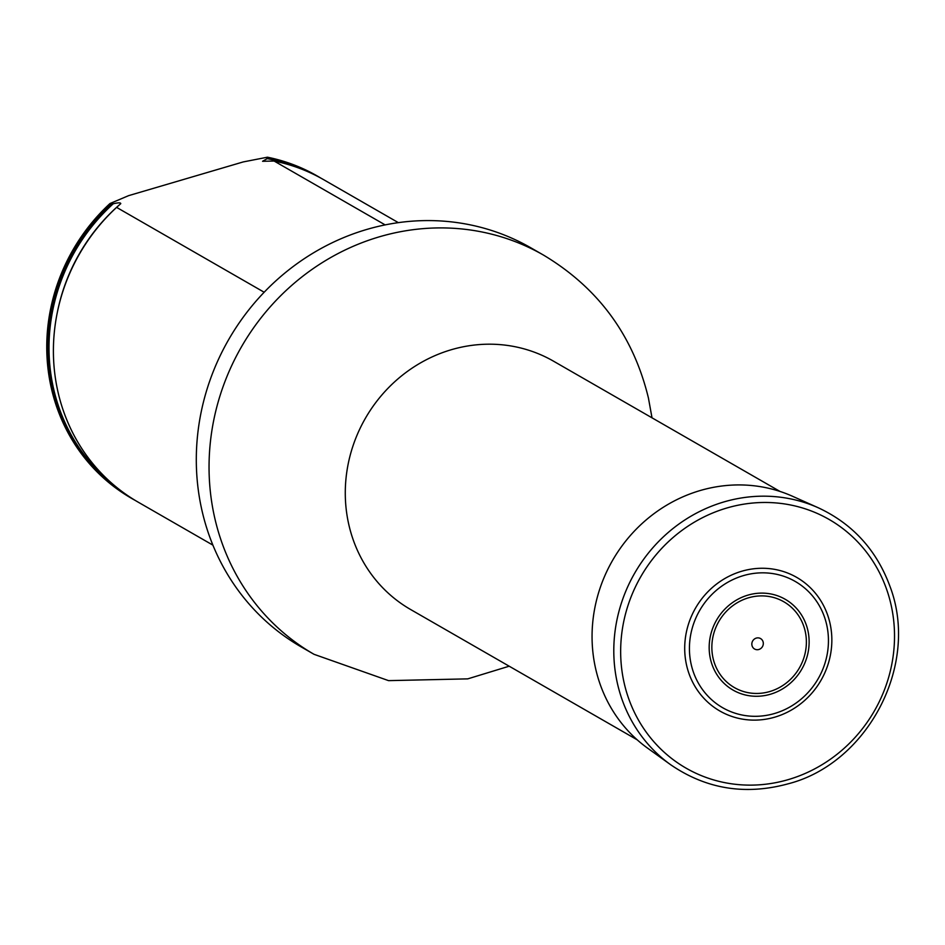 <?xml version="1.0" encoding="UTF-8"?>
<svg xmlns="http://www.w3.org/2000/svg" width="945" height="945" viewBox="0 0 945 945"><rect width="100%" height="100%" fill="white"/><g stroke="black" fill="none" stroke-linecap="round" stroke-linejoin="round"><path stroke-width="1.42" d="M314.047 654.318A230.226 216.204 119.9 0 1 241.4 346.945A230.226 216.204 119.9 0 1 543.599 255.15L530.854 247.826A230.226 216.204 119.9 0 0 228.655 339.621A230.226 216.204 119.9 0 0 301.301 646.982L314.047 654.318L388.572 680.636L467.751 678.864L509.19 666.201M320.898 178.132A186.011 174.683 119.9 0 0 318.146 176.514L317.036 175.876A186.011 174.683 119.9 0 0 267.447 157.201L243.231 161.926L128.626 195.639L109.951 203.553A186.011 174.683 119.9 0 0 131.579 498.369L132.69 499.007A186.011 174.683 119.9 0 0 135.478 500.566M264.163 292.241L116.601 207.38L120.759 203.659C120.771 202.573 118.267 202.596 113.27 203.742L111.049 204.191A186.011 174.683 119.9 0 0 132.69 499.007M318.146 176.514A186.011 174.683 119.9 0 0 268.557 157.839L262.568 161.288L274.097 161.028L385.158 224.898M111.049 204.191L109.951 203.553M267.447 157.201L268.557 157.839M274.097 161.028A186.011 174.683 -60.1 0 1 323.686 179.704L398.353 222.642M212.897 545.135L138.23 502.185A186.011 174.683 -60.1 0 1 57.964 391.856A186.011 174.683 -60.1 0 1 57.184 313.102A186.011 174.683 -60.1 0 1 116.601 207.38M774.853 717.137A77.065 72.375 119.9 0 0 812.062 589.456A77.065 72.375 119.9 0 0 687.913 625.992A77.065 72.375 119.9 0 0 774.853 717.137M758.87 649.487A6.024 5.658 119.9 0 0 761.776 639.517A6.024 5.658 119.9 0 0 752.078 642.364A6.024 5.658 119.9 0 0 758.87 649.487M818.157 507.725L792.489 496.255A145.967 137.072 119.9 0 0 612.573 560.397A145.967 137.072 119.9 0 0 647.62 748.168L670.454 764.588C706.104 789.099 745.381 795.489 788.307 783.771C867.073 763.595 920.028 665.481 890.025 586.514C876.582 550.025 852.626 523.766 818.157 507.725A148.826 139.765 119.9 0 0 634.709 573.131A148.826 139.765 119.9 0 0 670.454 764.588M780.027 491.447L553.451 361.144A143.25 134.533 119.9 0 0 365.408 418.269A143.25 134.533 119.9 0 0 410.614 609.513L637.19 739.817M266.809 158.559A185.043 173.774 -60.1 0 1 297.486 167.56M114.558 485.647A185.043 173.774 -60.1 0 1 113.27 203.742M57.184 313.102L57.421 311.944A182.692 171.565 -60.1 0 1 118.609 205.537L118.893 205.278M774.593 713.487A72.812 68.371 119.9 0 0 809.759 592.858A72.812 68.371 119.9 0 0 692.461 627.374A72.812 68.371 119.9 0 0 774.593 713.487M769.762 691.539A49.506 46.494 119.9 0 0 793.67 609.513A49.506 46.494 119.9 0 0 713.912 632.985A49.506 46.494 119.9 0 0 769.762 691.539M770.411 694.244A52.353 49.164 119.9 0 0 795.69 607.505A52.353 49.164 119.9 0 0 711.349 632.335A52.353 49.164 119.9 0 0 770.411 694.244M788.437 779.566A143.451 134.71 119.9 0 0 857.706 541.91A143.451 134.71 119.9 0 0 626.63 609.915A143.451 134.71 119.9 0 0 788.437 779.566M543.599 255.15C598.362 288.001 633.304 335.617 648.424 398.01L652.015 417.832"/></g></svg>
